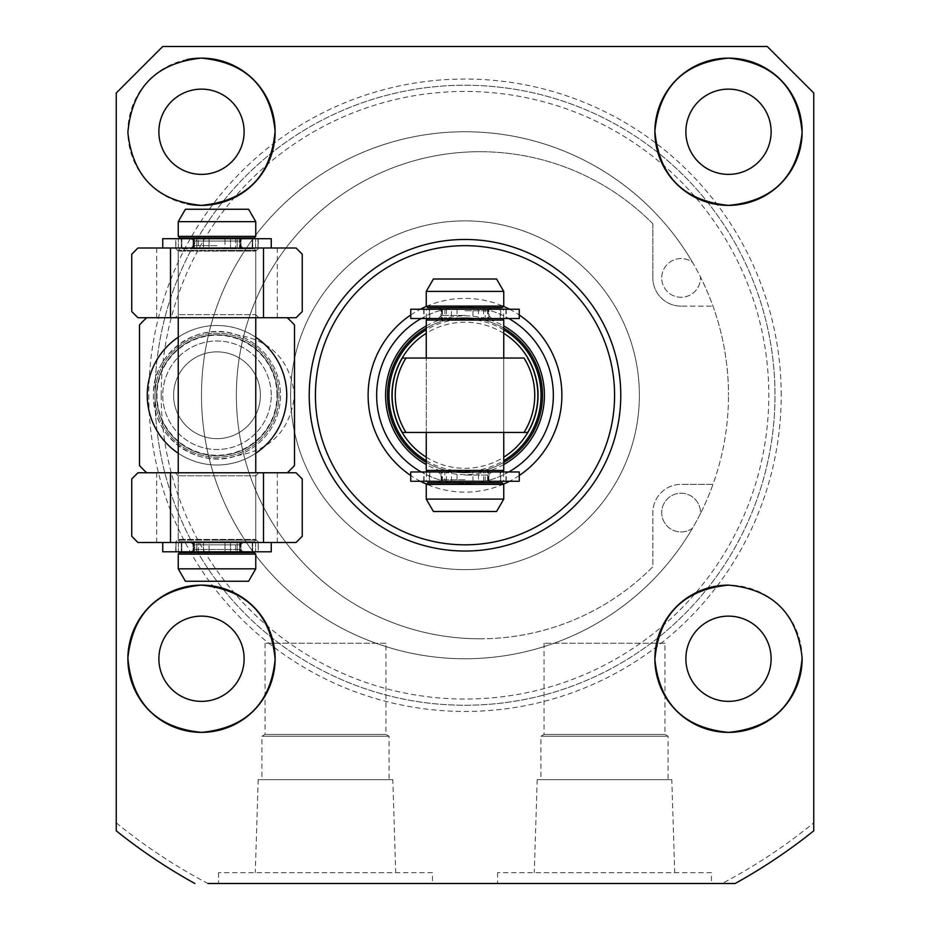 <?xml version="1.0" encoding="UTF-8"?>
<svg xmlns="http://www.w3.org/2000/svg" width="930" height="930" viewBox="0 0 930 930"><rect width="100%" height="100%" fill="white"/><g stroke="black" fill="none" stroke-linecap="round" stroke-linejoin="round"><path stroke-width="0.7" stroke-dasharray="4.65 3.49" d="M692.466 528.263A19.379 19.379 0 0 1 661.707 512.581A19.379 19.379 0 0 1 681.074 493.214A19.379 19.379 0 0 1 700.43 513.604A263.504 263.504 0 0 0 712.973 484.379L681.074 484.379L712.973 484.379A263.504 263.504 0 0 0 728.504 395.25A263.504 263.504 0 0 1 465 658.754A263.504 263.504 0 0 1 201.496 395.25A263.504 263.504 0 0 1 465 131.746A263.504 263.504 0 0 1 728.504 395.25A263.504 263.504 0 0 0 700.43 276.896A19.379 19.379 0 0 1 681.074 297.286A19.379 19.379 0 0 1 661.707 277.919A19.379 19.379 0 0 1 692.466 262.237A263.504 263.504 0 0 1 700.43 276.896A19.379 19.379 0 0 1 681.074 297.286A19.379 19.379 0 0 1 661.707 277.919A19.379 19.379 0 0 1 692.466 262.237A263.504 263.504 0 0 0 201.496 395.25A263.504 263.504 0 0 0 692.466 528.263A19.379 19.379 0 0 1 661.707 512.581A19.379 19.379 0 0 1 681.074 493.214A19.379 19.379 0 0 1 700.43 513.604A263.504 263.504 0 0 1 692.466 528.263M479.915 638.794A243.544 243.544 0 0 0 652.872 566.719L652.872 512.581A28.214 28.214 0 0 1 681.074 484.379A28.214 28.214 0 0 0 652.872 512.581L652.872 566.719A243.544 243.544 0 0 1 236.371 395.25A243.544 243.544 0 0 1 479.915 151.706A243.544 243.544 0 0 0 236.371 395.25A243.544 243.544 0 0 0 479.915 638.794M154.996 395.25A310.004 310.004 0 0 0 657.87 637.945A310.004 310.004 0 0 0 465 85.246A310.004 310.004 0 0 0 154.996 395.25A61.996 61.996 0 0 0 217.004 457.246A61.996 61.996 0 0 0 279 395.25A61.996 61.996 0 0 0 217.004 333.254A61.996 61.996 0 0 0 154.996 395.25A61.996 61.996 0 0 0 217.004 457.246A61.996 61.996 0 0 0 279 395.25A61.996 61.996 0 0 0 217.004 333.254A61.996 61.996 0 0 0 154.996 395.25A310.004 310.004 0 0 0 657.87 637.945A310.004 310.004 0 0 0 465 85.246A310.004 310.004 0 0 0 154.996 395.25A61.996 61.996 0 0 0 217.004 457.246A61.996 61.996 0 0 0 279 395.25A61.996 61.996 0 0 0 217.004 333.254A61.996 61.996 0 0 0 154.996 395.25A61.996 61.996 0 0 0 217.004 457.246A61.996 61.996 0 0 0 279 395.25A61.996 61.996 0 0 0 217.004 333.254A61.996 61.996 0 0 0 154.996 395.25A310.004 310.004 0 0 0 657.87 637.945A310.004 310.004 0 0 0 465 85.246A310.004 310.004 0 0 0 154.996 395.25M236.859 455.619C271.153 450.132 290.358 430.009 294.461 395.25C290.393 360.538 271.188 340.415 236.859 334.881C198.508 320.432 151.997 352.912 153.45 395.25C152.008 437.553 198.462 470.069 236.859 455.619A63.554 63.554 0 0 0 217.004 331.696A63.554 63.554 0 0 0 153.45 395.25A63.554 63.554 0 0 0 217.004 458.804A63.554 63.554 0 0 0 236.859 334.881M187.128 59.543A73.621 73.621 0 0 0 187.244 203.984M728.504 89.129A42.629 42.629 0 0 0 685.875 131.746A42.629 42.629 0 0 0 728.504 174.375A42.629 42.629 0 0 0 771.121 131.746A42.629 42.629 0 0 0 728.504 89.129M201.496 89.129A42.629 42.629 0 0 0 158.879 131.746A42.629 42.629 0 0 0 201.496 174.375A42.629 42.629 0 0 0 244.125 131.746A42.629 42.629 0 0 0 201.496 89.129M201.496 616.125A42.629 42.629 0 0 0 158.879 658.754A42.629 42.629 0 0 0 201.496 701.371A42.629 42.629 0 0 0 244.125 658.754A42.629 42.629 0 0 0 201.496 616.125M728.504 616.125A42.629 42.629 0 0 0 685.875 658.754A42.629 42.629 0 0 0 728.504 701.371A42.629 42.629 0 0 0 771.121 658.754A42.629 42.629 0 0 0 728.504 616.125M432.45 872.654L218.55 872.654L432.45 872.654L432.45 883.5L218.55 883.5L432.45 883.5M218.55 872.654L218.55 883.5M711.45 872.654L497.55 872.654L711.45 872.654L711.45 883.5L497.55 883.5L711.45 883.5M497.55 872.654L497.55 883.5M664.95 643.246L544.05 643.246L664.95 643.246L664.95 734.456L668.054 736.246L668.054 779.654L540.946 779.654L668.054 779.654M544.05 643.246L544.05 734.456L664.95 734.456L544.05 734.456L540.946 736.246L668.054 736.246L540.946 736.246L540.946 779.654M671.809 779.654L537.191 779.654L671.809 779.654L674.715 872.654L534.285 872.654L674.715 872.654M537.191 779.654L534.285 872.654M385.95 643.246L265.05 643.246L385.95 643.246L385.95 734.456L389.054 736.246L389.054 779.654L261.946 779.654L389.054 779.654M265.05 643.246L265.05 734.456L385.95 734.456L265.05 734.456L261.946 736.246L389.054 736.246L261.946 736.246L261.946 779.654M392.809 779.654L258.191 779.654L392.809 779.654L395.715 872.654L255.285 872.654L395.715 872.654M258.191 779.654L255.285 872.654M639.375 395.25A174.375 174.375 0 0 1 465 569.625A174.375 174.375 0 0 1 290.625 395.25A174.375 174.375 0 0 1 465 220.875A174.375 174.375 0 0 1 639.375 395.25A174.375 174.375 0 0 1 465 569.625A174.375 174.375 0 0 1 290.625 395.25A174.375 174.375 0 0 1 465 220.875A174.375 174.375 0 0 1 639.375 395.25M614.579 395.25A149.579 149.579 0 0 0 465 245.671A149.579 149.579 0 0 0 315.421 395.25A149.579 149.579 0 0 0 465 544.829A149.579 149.579 0 0 0 614.579 395.25A149.579 149.579 0 0 0 465 245.671A149.579 149.579 0 0 0 315.421 395.25A149.579 149.579 0 0 0 465 544.829A149.579 149.579 0 0 0 614.579 395.25M542.504 395.25A77.504 77.504 0 0 0 465 317.746A77.504 77.504 0 0 0 387.496 395.25A77.504 77.504 0 0 0 465 472.754A77.504 77.504 0 0 0 542.504 395.25A77.504 77.504 0 0 0 465 317.746A77.504 77.504 0 0 0 387.496 395.25A77.504 77.504 0 0 0 465 472.754A77.504 77.504 0 0 0 542.504 395.25M178.246 472.754L178.246 317.746L255.75 317.746L178.246 317.746L178.246 250.321L255.75 250.321L178.246 250.321L179.804 248.775L254.204 248.775L179.804 248.775L178.246 250.321L178.246 540.179L255.75 540.179L178.246 540.179L178.246 472.754L255.75 472.754L255.75 250.321L217.004 250.321L255.75 250.321L254.204 248.775L217.004 248.775L254.204 248.775L255.75 250.321L255.75 540.179L217.004 540.179L255.75 540.179L254.204 541.725L179.804 541.725L254.204 541.725L179.804 541.725L254.204 541.725L255.75 540.179L255.75 472.754L178.246 472.754M156.554 395.25A60.45 60.45 0 0 0 217.004 455.7A60.45 60.45 0 0 0 277.454 395.25A60.45 60.45 0 0 0 217.004 334.8A60.45 60.45 0 0 0 156.554 395.25A60.45 60.45 0 0 0 217.004 455.7A60.45 60.45 0 0 0 277.454 395.25A60.45 60.45 0 0 0 217.004 334.8A60.45 60.45 0 0 0 156.554 395.25A60.45 60.45 0 0 1 217.004 334.8A60.45 60.45 0 0 1 277.454 395.25M255.75 337.253A69.75 69.75 0 0 0 178.246 337.253M287.289 317.746L146.719 317.746A104.625 104.625 0 0 0 139.5 324.965L139.5 465.535A104.625 104.625 0 0 0 146.719 472.754L287.289 472.754A104.625 104.625 0 0 0 294.496 465.535L294.496 324.965A104.625 104.625 0 0 0 287.289 317.746L146.719 317.746M652.872 223.781A243.544 243.544 0 0 0 479.915 151.706A243.544 243.544 0 0 1 652.872 223.781L652.872 277.919L652.872 223.781M681.074 306.121A28.214 28.214 0 0 1 652.872 277.919A28.214 28.214 0 0 0 681.074 306.121L712.973 306.121L681.074 306.121M287.289 472.754L146.719 472.754M178.246 453.247A69.75 69.75 0 0 0 255.75 453.247M802.125 657.905A73.621 73.621 0 0 0 728.504 585.121M813.75 830.839A558 558 0 0 1 735.142 883.5A558 558 0 0 0 813.75 830.839L813.75 93L767.25 46.5L162.75 46.5L116.25 93L116.25 830.839A558 558 0 0 0 194.858 883.5A558 558 0 0 1 116.25 830.839M116.25 822.864A551.804 551.804 0 0 0 207.913 883.5L722.087 883.5A551.804 551.804 0 0 0 813.75 822.864M260.4 395.25A43.396 43.396 0 0 0 217.004 351.854A43.396 43.396 0 0 0 173.596 395.25A43.396 43.396 0 0 0 217.004 438.646A43.396 43.396 0 0 0 260.4 395.25A43.396 43.396 0 0 0 217.004 351.854A43.396 43.396 0 0 0 173.596 395.25A43.396 43.396 0 0 0 217.004 438.646A43.396 43.396 0 0 0 260.4 395.25A43.396 43.396 0 0 0 217.004 351.854A43.396 43.396 0 0 0 173.596 395.25M271.246 395.25A54.254 54.254 0 0 0 217.004 340.996A54.254 54.254 0 0 0 162.75 395.25A54.254 54.254 0 0 0 217.004 449.504A54.254 54.254 0 0 0 271.246 395.25A54.254 54.254 0 0 0 217.004 340.996A54.254 54.254 0 0 0 162.75 395.25A54.254 54.254 0 0 0 217.004 449.504A54.254 54.254 0 0 0 271.246 395.25M277.001 395.25A60.008 60.008 0 0 0 217.004 335.242A60.008 60.008 0 0 0 156.996 395.25A60.008 60.008 0 0 0 217.004 455.258A60.008 60.008 0 0 0 277.001 395.25M503.746 328.127A77.504 77.504 0 0 0 387.496 395.25A77.504 77.504 0 0 0 465 472.754A77.504 77.504 0 0 0 542.504 395.25A77.504 77.504 0 0 0 465 317.746A77.504 77.504 0 0 0 387.496 395.25A77.504 77.504 0 0 0 465 472.754A77.504 77.504 0 0 0 542.504 395.25A77.504 77.504 0 0 0 465 317.746A77.504 77.504 0 0 0 387.496 395.25A77.504 77.504 0 0 0 503.746 462.373M465 245.671A149.579 149.579 0 0 1 614.579 395.25A149.579 149.579 0 0 1 465 544.829A149.579 149.579 0 0 1 315.421 395.25A149.579 149.579 0 0 1 465 245.671M426.289 306.447A96.871 96.871 0 0 1 503.711 306.447M509.547 309.225A96.871 96.871 0 0 1 519.254 314.991M519.254 475.509A96.871 96.871 0 0 1 509.547 481.275M503.711 484.053A96.871 96.871 0 0 1 426.289 484.053M508.803 471.975A88.35 88.35 0 0 1 376.65 395.25A88.35 88.35 0 0 1 465 306.9A88.35 88.35 0 0 1 553.35 395.25A88.35 88.35 0 0 1 421.197 471.975M421.197 318.525A88.35 88.35 0 0 1 508.803 318.525M426.254 325.942A79.399 79.399 0 0 1 503.746 325.942M503.746 464.558A79.399 79.399 0 0 1 426.254 464.558M420.453 481.275A96.871 96.871 0 0 1 410.746 475.509M410.746 314.991A96.871 96.871 0 0 1 420.453 309.225M426.254 432.45L426.254 358.05L503.746 358.05L426.254 358.05L426.254 432.45L503.746 432.45L503.746 358.05L503.746 432.45L426.254 432.45M426.254 462.373A77.504 77.504 0 0 0 542.504 395.25A77.504 77.504 0 0 0 426.254 328.127M523.997 432.45A69.75 69.75 0 0 0 523.997 358.05A69.75 69.75 0 0 1 523.997 432.45L526.996 432.45M403.632 358.05L406.003 358.05A69.75 69.75 0 0 0 406.003 432.45L403.004 432.45M496.585 279L433.415 279M503.746 291.404L426.254 291.404M502.2 307.679L427.8 307.679M465 318.525L427.8 318.525L465 318.525M465 471.975L427.8 471.975L465 471.975M465 482.821L502.2 482.821M503.746 499.096L426.254 499.096M496.585 511.5L433.415 511.5M465 307.679L438.263 307.679M255.75 221.654L248.589 209.25L185.407 209.25L217.004 209.25L185.407 209.25L178.246 221.654L255.75 221.654L217.004 221.654L255.75 221.654L255.75 236.371L178.246 236.371L217.004 236.371L178.246 236.371L178.246 221.654M243.741 237.929L179.804 237.929L243.741 237.929L190.266 237.929L193.359 241.021L240.638 241.021L193.359 241.021L240.638 241.021L193.359 241.021L192.312 238.696M255.75 568.846L178.246 568.846L217.004 568.846L178.246 568.846L185.407 581.25L248.589 581.25L217.004 581.25L248.589 581.25L255.75 568.846L217.004 568.846L255.75 568.846L255.75 554.129L217.004 554.129L255.75 554.129L254.204 552.571L179.804 552.571M254.204 237.929L217.004 237.929M217.004 552.571L190.266 552.571L193.359 549.479L240.638 549.479L193.359 549.479L193.359 544.829L240.638 544.829L193.359 544.829L240.638 544.829L193.359 544.829L190.266 541.725L193.359 544.829L193.359 549.479L192.312 551.804M217.004 248.775L190.266 248.775L217.004 248.775M255.75 539.4L258.854 542.504L175.154 542.504L258.854 542.504L175.154 542.504L258.854 542.504L255.75 539.4L178.246 539.4L175.154 542.504L178.246 539.4L255.75 539.4L178.246 539.4L255.75 539.4L255.75 475.846L258.854 472.754L175.154 472.754L258.854 472.754L175.154 472.754L258.854 472.754L255.75 475.846L178.246 475.846L175.154 472.754L178.246 475.846L178.246 539.4L178.246 475.846L255.75 475.846L178.246 475.846L255.75 475.846L255.75 539.4M296.054 472.754L137.954 472.754L131.746 478.95L131.746 536.296L137.954 542.504L296.054 542.504L302.25 536.296L302.25 478.95L296.054 472.754M255.75 314.654L258.854 317.746L175.154 317.746L258.854 317.746L175.154 317.746L258.854 317.746L255.75 314.654L178.246 314.654L175.154 317.746L178.246 314.654L255.75 314.654L178.246 314.654L255.75 314.654L255.75 251.1L258.854 247.996L175.154 247.996L258.854 247.996L175.154 247.996L258.854 247.996L255.75 251.1L178.246 251.1L175.154 247.996L178.246 251.1L178.246 314.654L178.246 251.1L255.75 251.1L178.246 251.1L255.75 251.1L255.75 314.654M296.054 247.996L137.954 247.996L131.746 254.204L131.746 311.55L137.954 317.746L296.054 317.746L302.25 311.55L302.25 254.204L296.054 247.996M410.746 309.225L519.254 309.225M444.842 309.225L444.842 318.525L410.746 318.525M519.254 318.525L485.146 318.525L485.158 309.225M487.646 309.225L487.646 318.525L488.25 318.525L485.146 318.525M487.646 318.525L500.677 318.525L500.677 309.225M478.508 309.225L478.508 318.525L500.677 318.525M478.508 318.525L472.952 318.525L472.952 309.225M457.049 309.225L457.049 318.525L472.952 318.525M457.049 318.525L451.492 318.525L451.492 309.225M429.323 309.225L429.323 318.525L423.743 318.525L451.492 318.525M429.323 318.525L442.389 318.525L442.355 309.225M444.854 318.525L442.355 318.525M271.246 542.504L271.246 551.804L162.75 551.804L271.246 551.804L237.15 551.804L237.15 542.504L271.246 542.504L162.75 542.504L196.846 542.504L196.846 551.804L162.75 551.804L162.75 542.504L196.846 542.504L196.846 551.804L193.754 551.804L193.754 542.504L196.846 542.504L181.327 542.504L181.327 551.804L194.393 551.804L193.754 551.804L193.754 542.504L194.393 542.504L181.327 542.504L181.327 551.804L175.747 551.804L175.747 542.504L181.327 542.504L175.747 542.504L175.747 551.804L176.061 542.504L198.404 542.504L176.061 542.504L176.061 551.804L198.404 551.804L198.404 542.504L209.052 542.504L209.052 551.804L198.404 551.804L198.404 542.504L209.052 542.504L209.052 551.804L224.955 551.804L224.955 542.504L209.052 542.504L230.512 542.504L230.512 551.804L224.955 551.804L224.955 542.504L230.512 542.504L230.512 551.804L235.604 551.804L235.604 542.504L230.512 542.504L257.935 542.504L235.604 542.504L235.604 551.804L257.935 551.804L258.249 542.504L258.249 551.804L258.249 542.504L239.615 542.504L239.649 551.804L258.249 551.804L258.249 542.504L239.615 542.504L239.649 551.804L240.254 551.804L240.254 542.504L237.15 542.504L271.246 542.504L162.75 542.504M162.75 247.996L162.75 238.696L271.246 238.696L162.75 238.696L196.846 238.696L196.846 247.996L162.75 247.996L271.246 247.996L237.15 247.996L237.15 238.696L271.246 238.696L271.246 247.996L237.15 247.996L237.15 238.696L240.254 238.696L240.254 247.996L237.15 247.996L252.681 247.996L252.681 238.696L239.615 238.696L240.254 238.696L240.254 247.996L239.615 247.996L252.681 247.996L252.681 238.696L258.249 238.696L258.249 247.996L252.681 247.996L258.249 247.996L258.249 238.696L257.935 247.996L235.604 247.996L257.935 247.996L257.935 238.696L235.604 238.696L235.604 247.996L224.955 247.996L224.955 238.696L235.604 238.696L235.604 247.996L224.955 247.996L224.955 238.696L209.052 238.696L209.052 247.996L224.955 247.996L203.484 247.996L203.484 238.696L209.052 238.696L209.052 247.996L203.484 247.996L203.484 238.696L198.404 238.696L198.404 247.996L203.484 247.996L176.061 247.996L198.404 247.996L198.404 238.696L176.061 238.696L175.747 247.996L175.747 238.696L175.747 247.996L194.393 247.996L194.358 238.696L175.747 238.696L175.747 247.996L194.393 247.996L194.358 238.696L194.393 247.996L193.754 247.996L194.358 247.996L194.393 238.696L193.754 238.696L193.754 247.996L196.846 247.996L162.75 247.996L271.246 247.996M519.254 481.275L410.746 481.275M485.158 481.275L485.158 471.975L519.254 471.975M410.746 471.975L444.854 471.975L444.842 481.275M442.355 481.275L442.355 471.975L441.75 471.975L444.854 471.975M442.355 471.975L429.323 471.975L429.323 481.275M451.492 481.275L451.492 471.975L429.323 471.975M451.492 471.975L457.049 471.975L457.049 481.275M472.952 481.275L472.952 471.975L457.049 471.975M472.952 471.975L478.508 471.975L478.508 481.275M500.677 481.275L500.677 471.975L506.257 471.975L478.508 471.975M500.677 471.975L487.611 471.975L487.646 481.275M485.146 471.975L487.646 471.975M194.393 551.804L194.358 542.504L194.393 551.804M237.15 551.804L240.254 551.804L240.254 542.504L237.15 542.504L237.15 551.804M196.846 238.696L193.754 238.696L193.754 247.996L196.846 247.996L196.846 238.696M161.204 395.25A303.796 303.796 0 0 0 695.826 592.77A303.796 303.796 0 0 0 695.826 197.73A303.796 303.796 0 0 0 161.204 395.25M781.2 395.25A316.2 316.2 0 0 0 212.819 204.495A316.2 316.2 0 0 0 364.397 695.024A316.2 316.2 0 0 0 781.2 395.25M147.254 395.25A69.75 69.75 0 0 0 217.004 465A69.75 69.75 0 0 0 286.754 395.25A69.75 69.75 0 0 0 217.004 325.5A69.75 69.75 0 0 0 147.254 395.25M503.746 329.825A76.039 76.039 0 0 0 426.254 329.825M426.254 460.675A76.039 76.039 0 0 0 503.746 460.675M503.746 333.335A73.04 73.04 0 0 0 426.254 333.335M426.254 457.165A73.04 73.04 0 0 0 503.746 457.165M406.003 358.05A69.75 69.75 0 0 0 406.003 432.45M503.746 306.121L426.254 306.121M465 310.771L488.634 310.771L465 310.771M465 315.421L441.366 315.421L465 315.421M503.746 320.071L426.254 320.071M503.746 470.429L426.254 470.429M465 475.079L488.634 475.079L465 475.079M465 479.729L441.366 479.729L465 479.729M503.746 484.379L426.254 484.379M217.004 245.671L193.359 245.671L217.004 245.671M255.75 554.129L178.246 554.129L217.004 554.129L178.246 554.129L178.246 568.846M217.004 549.479L240.638 549.479L217.004 549.479M217.004 236.371L255.75 236.371L217.004 236.371M277.303 472.754L277.303 542.504M156.705 472.754L156.705 542.504M277.303 247.996L277.303 317.746M156.705 247.996L156.705 317.746M426.382 318.525L426.382 309.225M500.201 318.525L500.201 309.225M429.8 318.525L429.8 309.225M503.618 318.525L503.618 309.225M489.006 318.525L489.006 309.225M505.943 309.225L505.943 318.525M483.6 309.225L483.6 318.525M446.4 309.225L446.4 318.525M424.057 309.225L424.057 318.525M440.994 318.525L440.994 309.225M255.622 542.504L255.622 551.804L255.622 542.504M181.803 542.504L181.803 551.804L181.803 542.504M252.193 542.504L252.193 551.804L252.193 542.504M178.374 542.504L178.374 551.804L178.374 542.504M192.998 542.504L192.998 551.804L192.998 542.504M203.484 551.804L203.484 542.504L203.484 551.804M252.681 551.804L252.681 542.504L252.681 551.804M241.01 542.504L241.01 551.804L241.01 542.504M178.374 247.996L178.374 238.696L178.374 247.996M252.193 247.996L252.193 238.696L252.193 247.996M181.803 247.996L181.803 238.696L181.803 247.996M255.622 247.996L255.622 238.696L255.622 247.996M239.649 238.696L239.649 247.996L239.649 238.696M241.01 247.996L241.01 238.696L241.01 247.996M230.512 238.696L230.512 247.996L230.512 238.696M181.327 238.696L181.327 247.996L181.327 238.696M192.998 247.996L192.998 238.696L192.998 247.996M503.618 471.975L503.618 481.275M429.8 471.975L429.8 481.275M500.201 471.975L500.201 481.275M426.382 471.975L426.382 481.275M440.994 471.975L440.994 481.275M424.057 481.275L424.057 471.975M446.4 481.275L446.4 471.975M483.6 481.275L483.6 471.975M505.943 481.275L505.943 471.975M489.006 471.975L489.006 481.275M491.738 318.525L488.634 315.421L489.052 309.225M438.263 318.525L441.366 315.421L440.948 309.225M489.052 481.275L488.634 475.079L491.738 471.975M440.948 481.275L441.366 475.079L438.263 471.975M240.638 241.021L241.684 238.696L240.638 241.021L240.638 245.671L243.741 248.775L240.638 245.671L240.638 241.021M193.359 245.671L193.359 241.021L193.359 245.671L190.266 248.775L193.359 245.671M178.246 540.179L179.804 541.725L178.246 540.179M243.741 552.571L240.638 549.479L240.638 544.829L243.741 541.725L240.638 544.829L240.638 549.479L241.684 551.804M178.246 236.371L179.804 237.929M178.258 554.013L178.63 553.106M488.25 309.225L488.25 318.525M487.611 309.225L487.611 318.525M506.257 309.225L506.257 318.525M423.743 309.225L423.743 318.525M442.389 309.225L442.389 318.525M441.75 309.225L441.75 318.525M239.615 551.804L239.615 542.504L239.615 551.804M239.615 238.696L239.615 247.996L239.615 238.696M441.75 481.275L441.75 471.975M442.389 481.275L442.389 471.975M423.743 481.275L423.743 471.975M506.257 481.275L506.257 471.975M487.611 481.275L487.611 471.975M488.25 481.275L488.25 471.975"/><path stroke-width="1.4" d="M201.496 732.375C246.043 728.004 270.595 703.696 275.117 659.451C271.095 614.439 246.555 589.667 201.496 585.121C157.263 589.248 132.723 613.521 127.875 657.952C131.874 703.057 156.414 727.865 201.496 732.375A73.621 73.621 0 0 0 275.129 658.754A73.621 73.621 0 0 0 201.496 585.121A73.621 73.621 0 0 0 127.875 658.754A73.621 73.621 0 0 0 201.496 732.375M728.504 585.121A73.621 73.621 0 0 0 654.871 658.754A73.621 73.621 0 0 0 728.504 732.375C773.597 727.865 798.138 703.045 802.125 657.905C797.266 613.486 772.725 589.225 728.504 585.121C683.48 589.62 658.94 614.416 654.883 659.51C659.463 703.743 684.003 728.027 728.504 732.375A73.621 73.621 0 0 0 802.125 657.905M309.225 395.25A155.775 155.775 0 0 0 465 551.025A155.775 155.775 0 0 0 620.775 395.25A155.775 155.775 0 0 0 465 239.475A155.775 155.775 0 0 0 309.225 395.25M194.858 883.5A558 558 0 0 1 116.25 830.839L116.25 93L162.75 46.5L767.25 46.5L813.75 93L813.75 830.839A558 558 0 0 1 735.142 883.5L207.913 883.5M728.504 58.125C683.945 62.519 659.405 86.839 654.883 131.084C658.917 176.084 683.457 200.845 728.504 205.379A73.621 73.621 0 0 0 802.125 131.746A73.621 73.621 0 0 0 728.504 58.125A73.621 73.621 0 0 0 654.871 131.746A73.621 73.621 0 0 0 728.504 205.379C772.714 201.252 797.254 177.014 802.125 132.665C798.173 87.49 773.632 62.636 728.504 58.125M187.244 203.984A73.621 73.621 0 0 0 201.496 205.379C246.496 200.88 271.037 176.119 275.117 131.06C270.572 86.781 246.031 62.473 201.496 58.125C156.391 62.636 131.851 87.49 127.875 132.665C132.769 177.037 157.31 201.275 201.496 205.379A73.621 73.621 0 0 0 275.129 131.746A73.621 73.621 0 0 0 187.128 59.543M728.504 174.375A42.629 42.629 0 0 1 685.875 131.746A42.629 42.629 0 0 1 728.504 89.129A42.629 42.629 0 0 1 771.121 131.746A42.629 42.629 0 0 1 728.504 174.375M201.496 174.375A42.629 42.629 0 0 1 158.879 131.746A42.629 42.629 0 0 1 201.496 89.129A42.629 42.629 0 0 1 244.125 131.746A42.629 42.629 0 0 1 201.496 174.375M201.496 701.371A42.629 42.629 0 0 1 158.879 658.754A42.629 42.629 0 0 1 201.496 616.125A42.629 42.629 0 0 1 244.125 658.754A42.629 42.629 0 0 1 201.496 701.371M728.504 701.371A42.629 42.629 0 0 1 685.875 658.754A42.629 42.629 0 0 1 728.504 616.125A42.629 42.629 0 0 1 771.121 658.754A42.629 42.629 0 0 1 728.504 701.371M255.75 453.247A69.75 69.75 0 0 0 255.75 337.253M178.246 337.253A69.75 69.75 0 0 0 178.246 453.247M287.289 472.754A104.625 104.625 0 0 0 294.496 465.535L294.496 324.965A104.625 104.625 0 0 0 287.289 317.746M146.719 317.746A104.625 104.625 0 0 0 139.5 324.965L139.5 465.535A104.625 104.625 0 0 0 146.719 472.754M722.087 883.5L735.142 883.5M465 245.671A149.579 149.579 0 0 1 614.579 395.25A149.579 149.579 0 0 1 465 544.829A149.579 149.579 0 0 1 315.421 395.25A149.579 149.579 0 0 1 465 245.671M503.711 306.447A96.871 96.871 0 0 1 509.547 309.225M519.254 314.991A96.871 96.871 0 0 1 519.254 475.509M509.547 481.275A96.871 96.871 0 0 1 503.711 484.053M421.197 471.975A88.35 88.35 0 0 1 421.197 318.525M503.746 325.942A79.399 79.399 0 0 1 503.746 464.558M426.254 464.558A79.399 79.399 0 0 1 426.254 325.942M508.803 318.525A88.35 88.35 0 0 1 508.803 471.975M426.289 484.053A96.871 96.871 0 0 1 420.453 481.275M410.746 475.509A96.871 96.871 0 0 1 410.746 314.991M420.453 309.225A96.871 96.871 0 0 1 426.289 306.447M426.254 328.127A77.504 77.504 0 0 0 426.254 462.373M523.997 358.05L406.003 358.05A69.75 69.75 0 0 0 406.003 432.45L523.997 432.45A69.75 69.75 0 0 0 523.997 358.05L503.746 358.05L503.746 320.071L502.2 318.525M503.746 358.05L402.365 358.05A72.854 72.854 0 0 0 402.365 432.45L527.635 432.45A72.854 72.854 0 0 0 527.635 358.05M403.632 358.05L402.365 358.05M402.365 432.45L403.004 432.45M526.996 432.45L527.635 432.45M503.746 462.373A77.504 77.504 0 0 0 503.746 328.127M433.415 279L496.585 279L503.746 291.404L426.254 291.404L433.415 279M503.746 306.121L426.254 306.121L427.8 307.679L502.2 307.679L503.746 306.121L503.746 291.404M465 482.821L427.8 482.821L502.2 482.821L503.746 484.379L426.254 484.379L427.8 482.821M503.746 499.096L496.585 511.5L433.415 511.5L426.254 499.096L503.746 499.096L503.746 484.379M440.948 309.225L438.263 307.679L465 307.679M185.407 209.25L248.589 209.25L255.75 221.654L178.246 221.654L185.407 209.25M192.312 238.696L190.266 237.929L217.004 237.929L179.804 237.929L243.741 237.929L241.684 238.696L243.741 237.929M179.676 552.583L254.204 552.571L255.75 554.129L178.246 554.129L179.804 552.571L178.258 554.013M255.75 568.846L248.589 581.25L185.407 581.25L178.246 568.846L255.75 568.846L255.75 554.129M192.312 551.804L190.266 552.571L217.004 552.571M217.004 237.929L254.204 237.929L255.75 236.371L255.75 221.654M263.504 472.754L296.054 472.754L302.25 478.95L302.25 536.296L296.054 542.504L137.954 542.504L131.746 536.296L131.746 478.95L137.954 472.754L263.504 472.754L263.504 542.504M170.504 472.754L170.504 542.504M263.504 247.996L296.054 247.996L302.25 254.204L302.25 311.55L296.054 317.746L137.954 317.746L131.746 311.55L131.746 254.204L137.954 247.996L263.504 247.996L263.504 317.746M170.504 247.996L170.504 317.746M519.254 309.225L410.746 309.225L410.746 318.525L519.254 318.525L519.254 309.225M410.746 481.275L519.254 481.275L519.254 471.975L410.746 471.975L410.746 481.275M162.75 542.504L162.75 551.804L271.246 551.804L271.246 542.504M271.246 247.996L271.246 238.696L162.75 238.696L162.75 247.996M426.254 329.825A76.039 76.039 0 0 0 426.254 460.675M426.254 333.335A73.04 73.04 0 0 0 426.254 457.165M503.746 457.165A73.04 73.04 0 0 0 503.746 333.335M503.746 460.675A76.039 76.039 0 0 0 503.746 329.825M426.254 358.05L426.254 320.071L503.746 320.071M426.254 432.45L426.254 470.429L503.746 470.429L502.2 471.975M178.246 221.654L178.246 236.371L255.75 236.371L254.204 237.929M426.254 306.121L426.254 291.404M489.052 309.225L491.738 307.679M426.254 320.071L427.8 318.525M426.254 470.429L427.8 471.975M489.052 481.275L491.738 482.821M426.254 499.096L426.254 484.379M440.948 481.275L438.263 482.821M503.746 470.429L503.746 432.45M178.246 236.371L179.804 237.929M178.246 472.754L178.246 317.746M241.684 551.804L243.741 552.571M178.246 568.846L178.246 554.129M255.75 472.754L255.75 317.746"/></g></svg>
